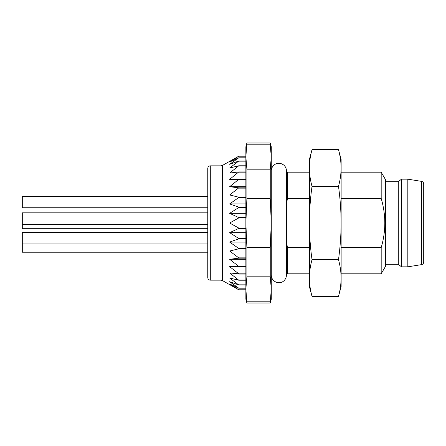<?xml version="1.0" encoding="UTF-8"?>
<svg xmlns="http://www.w3.org/2000/svg" width="446" height="446" viewBox="0 0 446 446"><rect width="100%" height="100%" fill="white"/><g stroke="black" fill="none" stroke-linecap="round" stroke-linejoin="round"><path stroke-width="0.67" d="M309.379 198.403L287.637 198.403L287.637 172.189L286.51 174.141L286.51 243.265L287.637 247.597L287.637 273.811L309.379 273.811M287.637 198.403L286.516 202.729M287.637 247.597L309.379 247.597M338.503 149.661L341.134 159.49L341.134 167.997C341.073 174.135 340.192 180.251 338.503 186.333C340.192 198.498 341.073 210.718 341.134 223L341.134 167.997C341.073 161.853 340.192 155.743 338.503 149.661L312.01 149.661C310.316 155.743 309.44 161.853 309.379 167.997L309.379 159.49L312.01 149.661M312.01 296.339L309.379 286.51L309.379 278.003C309.44 271.865 310.316 265.749 312.01 259.667L338.503 259.667C340.192 247.502 341.073 235.282 341.134 223L341.134 286.51L338.503 296.339L312.01 296.339C310.316 290.257 309.44 284.147 309.379 278.003L309.379 167.997C309.44 174.135 310.316 180.251 312.01 186.333L338.503 186.333M312.01 259.667C310.316 247.502 309.44 235.282 309.379 223C309.44 210.718 310.316 198.498 312.01 186.333M338.503 259.667C340.192 265.749 341.073 271.865 341.134 278.003C341.073 284.147 340.192 290.257 338.503 296.339M423.7 223L423.7 262.114C423.588 263.491 422.875 264.327 421.559 264.623L421.559 181.377C422.875 181.673 423.588 182.509 423.7 183.886L423.7 223M407.822 223L407.822 179.175L401.472 179.175L401.472 266.825L407.822 266.825L407.822 223M401.472 266.825L398.295 264.283L398.295 181.717L401.472 179.175M385.595 179.81L385.595 266.19L381.191 273.811L381.191 247.597C386.007 231.268 386.007 214.872 381.191 198.403L381.191 172.189L385.595 179.81M381.191 198.403L341.134 198.403M341.134 247.597L381.191 247.597M271.268 275.082C271.53 278.984 273.549 281.471 277.312 282.535L280.751 282.469C282.457 282.207 286.115 280.283 286.51 275.082L286.51 170.918C286.26 167.066 284.286 164.591 280.584 163.487L277.144 163.504C276.448 163.136 271.062 166.135 271.268 170.918M207.758 232.528L22.3 232.528L22.3 252.219L207.758 252.219M207.758 212.837L22.3 212.837L22.3 228.714L207.758 228.714M207.758 196.324L22.3 196.324L22.3 207.758L207.758 207.758M207.758 223L207.758 168.382C207.92 166.821 208.767 165.973 210.3 165.84L210.3 280.16C208.767 280.027 207.92 279.179 207.758 277.618L207.758 223M238.783 207.529L229.645 213.344L238.783 217.564L238.783 217.921L229.645 223L238.783 228.079L238.783 228.436L229.645 232.656L238.783 238.471L238.783 238.816L229.645 242.078L238.783 248.478L238.783 248.807L229.645 251.026L238.783 257.86L238.783 258.162L229.645 259.288L238.783 266.385L229.645 266.652L238.783 273.838L229.645 272.941L238.783 280.222L229.645 278.003L238.783 284.972L229.645 281.71L238.783 288.194L229.645 283.974L238.783 289.811L222.32 280.501L222.32 165.499L238.783 156.189L229.645 162.026L238.783 157.806L229.645 164.29L238.783 161.028L229.645 167.997L238.783 165.778L229.645 173.059L238.783 171.933L229.645 179.348L238.783 179.348L229.645 186.712L238.783 187.838L229.645 194.974L238.783 197.193L238.783 197.522L229.645 203.922L238.783 207.184L238.783 207.529L245.863 207.529M245.863 289.783L238.783 289.783M245.863 288.194L238.783 288.194M245.863 288.11L238.783 288.11M245.863 284.972L238.783 284.972M245.863 284.838L238.783 284.838M245.863 280.222L238.783 280.222M245.863 280.038L238.783 280.038M245.863 274.067L238.783 274.067M245.863 273.838L238.783 273.838M245.863 266.652L238.783 266.652M245.863 266.385L238.783 266.385M245.863 259.288L229.645 259.288M245.863 258.162L238.783 258.162M245.863 257.86L238.783 257.86M245.863 251.026L229.645 251.026M245.863 248.807L238.783 248.807M245.863 248.478L238.783 248.478M245.863 242.078L229.645 242.078M245.863 238.816L238.783 238.816M245.863 238.471L238.783 238.471M245.863 232.656L229.645 232.656M245.863 228.436L238.783 228.436M245.863 228.079L238.783 228.079M245.863 296.674L245.863 223L229.645 223M245.863 217.921L238.783 217.921M245.863 217.564L238.783 217.564M245.863 213.344L229.645 213.344M245.863 207.184L238.783 207.184M245.863 203.922L229.645 203.922M245.863 197.522L238.783 197.522M245.863 197.193L238.783 197.193M245.863 194.974L229.645 194.974M245.863 188.14L238.783 188.14M245.863 187.838L238.783 187.838M245.863 186.712L229.645 186.712M245.863 179.615L238.783 179.615M245.863 179.348L238.783 179.348L245.863 179.348M245.863 172.162L238.783 172.162M245.863 171.933L238.783 171.933M245.863 165.962L238.783 165.962M245.863 165.778L238.783 165.778M245.863 161.162L238.783 161.162M245.863 161.028L238.783 161.028M245.863 157.89L238.783 157.89M245.863 157.806L238.783 157.806M245.863 156.217L238.783 156.217M245.863 156.189L238.783 156.189L245.863 156.189M245.863 289.811L238.783 289.811M245.863 156.998L245.863 146.784L246.883 142.976L245.863 156.998L246.883 169.196L246.883 198.598L245.863 223L245.863 149.326M246.883 303.024L245.863 299.216L245.863 289.002L246.883 303.024L270.248 303.024L271.268 289.002L270.248 276.804L246.883 276.804L245.863 289.002M245.863 223L246.883 247.402L246.883 276.804M246.883 301.206L270.248 301.206M270.248 276.804L270.248 247.402L271.268 223L270.248 198.598L246.883 198.598M246.883 247.402L270.248 247.402M270.248 198.598L270.248 169.196L271.268 156.998L270.248 144.794L246.883 144.794M246.883 169.196L270.248 169.196M270.248 144.794L270.248 142.976L246.883 142.976M270.248 142.976L271.268 146.784L271.268 299.216L270.248 303.024M210.3 280.16L221.049 280.16L221.049 165.84L222.32 165.499M286.51 271.859L287.637 273.811M287.637 172.189L309.379 172.189M421.559 181.377L407.822 179.175M421.559 264.623L407.822 266.825M398.295 181.717L385.595 181.717M398.295 264.283L385.595 264.283M341.134 273.811L381.191 273.811M341.134 172.189L381.191 172.189M207.758 243.956L22.3 243.956M207.758 224.271L22.3 224.271M210.3 165.84L221.049 165.84M221.049 280.16L222.32 280.501"/></g></svg>
